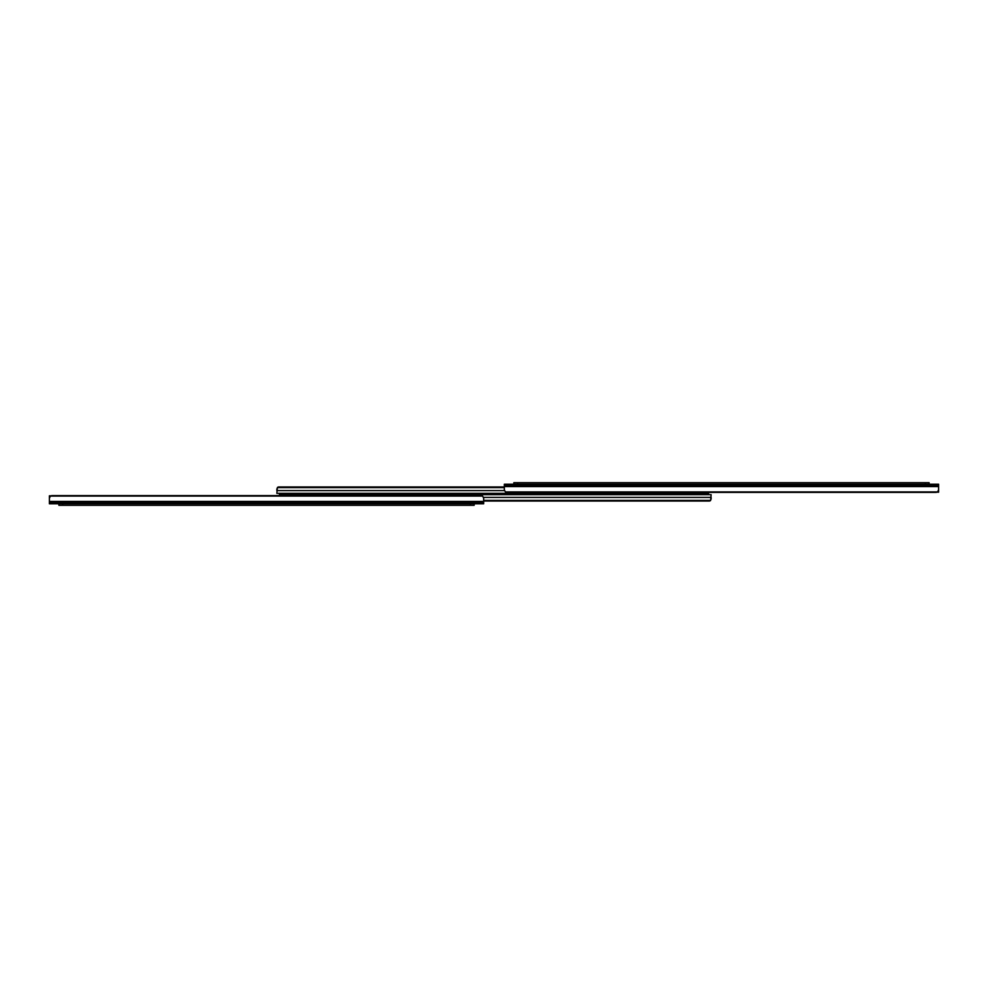 <?xml version="1.0" encoding="UTF-8"?>
<svg xmlns="http://www.w3.org/2000/svg" width="988" height="988" viewBox="0 0 988 988"><rect width="100%" height="100%" fill="white"/><g stroke="black" fill="none" stroke-linecap="round" stroke-linejoin="round"><path stroke-width="1.48" d="M929.103 482.7L929.103 484.219L929.103 482.7L513.846 482.7L513.846 484.219M935.747 492.382L507.202 492.382A2.853 2.013 0 0 1 505.387 491.925L504.349 489.875L504.349 484.219L938.6 484.219L938.6 489.875L937.563 491.925A2.853 2.013 0 0 1 935.747 492.382L708.273 492.382L708.273 493.333M937.081 492.148L938.6 492.197L938.6 486.578L504.349 486.578M58.897 503.781L58.897 505.3L474.154 505.3L474.154 503.781M52.253 495.618L480.798 495.618A2.853 2.013 180 0 1 482.613 496.075L483.651 498.125L483.651 503.781L49.4 503.781L49.4 498.125L50.437 496.075A2.853 2.013 180 0 1 52.253 495.618L279.728 495.618L279.728 494.667M50.919 495.853L49.4 495.803L49.4 501.422L483.651 501.422M708.557 493.333L279.443 493.333L279.443 494.667L708.557 494.667L708.557 493.333M704.765 493.333L704.765 494.667L711.125 494.667L710.644 500.397L483.651 500.397M483.577 497.396L711.125 497.396L711.125 499.125M710.644 500.397A1.902 1.902 0 0 1 709.223 501.027L483.651 501.027L709.606 500.99M283.235 494.667L283.235 493.333L276.875 493.333L277.356 487.603L504.349 487.603M504.423 490.604L276.875 490.604L276.875 488.875M277.356 487.603A1.902 1.902 0 0 1 278.777 486.973L504.349 486.973L278.394 487.01M517.65 482.7L517.65 484.219M925.299 484.219L925.299 482.7M504.349 485.33L938.6 485.33M505.387 491.925L937.563 491.925M470.35 505.3L470.35 503.781M62.701 503.781L62.701 505.3M483.651 502.67L49.4 502.67M482.613 496.075L50.437 496.075"/></g></svg>
